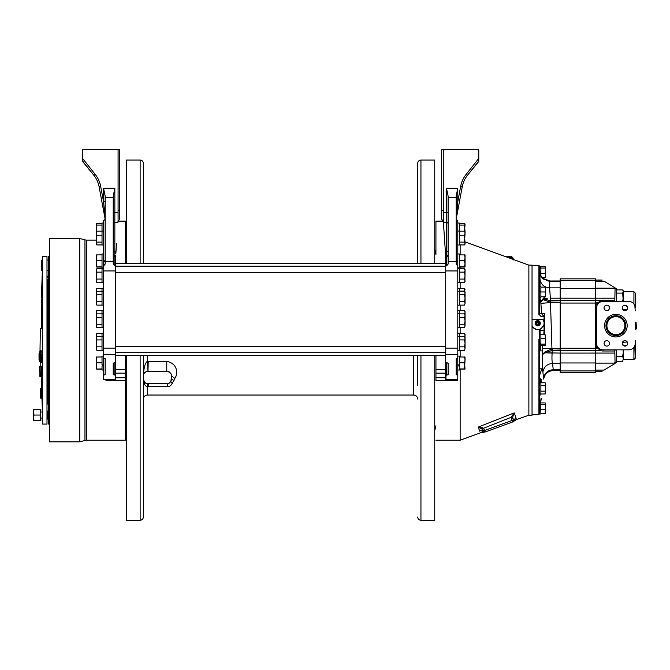 <?xml version="1.0" encoding="UTF-8"?>
<svg xmlns="http://www.w3.org/2000/svg" width="670" height="670" viewBox="0 0 670 670"><rect width="100%" height="100%" fill="white"/><g stroke="black" fill="none" stroke-linecap="round" stroke-linejoin="round"><path stroke-width="1" d="M539.266 291.082L540.883 291.442L539.266 291.442L539.266 281.4L539.266 286.107L540.062 285.387L539.945 273.586M539.266 286.35L540.883 286.35L540.883 297.572L539.735 297.572M540.64 301.642L543.211 298.962L550.564 300.629L550.564 302.237L542.926 299.557L540.791 301.852L539.183 294.632L539.266 291.442L539.266 291.961L545.154 291.961L545.581 289.541L545.439 295.746M540.883 382.779L545.154 382.779L545.581 383.525L545.154 393.96L545.581 392.561L545.154 385.568L540.883 385.568M540.883 391.163L545.154 391.163M540.188 393.977L539.961 395.375L539.878 394.555A0.804 0.519 0 0 1 539.266 394.052L545.154 393.96L545.581 392.561M540.883 393.96L539.266 393.91M545.581 384.178L545.154 382.779M539.735 382.754L540.883 382.754L540.883 393.91M539.266 388.366L539.425 398.432M532.039 265.605L538.923 265.605L539.308 266.576L539.183 265.697M539.183 281.241L539.266 284.809M532.039 414.722L538.923 414.722L539.266 413.884M539.266 339.389L539.308 349.857L539.266 331.29L540.079 330.478L544.057 330.226L543.797 334.766M539.183 385.702L539.183 399.085L539.266 394.655L539.308 399.06L539.961 395.375L539.308 399.06L539.308 413.75L539.961 408.365L539.308 413.759L539.794 408.332L539.266 408.348M540.883 371.482L539.308 376.188L542.44 366.976L542.574 369.497M542.667 370.502L542.775 371.322M560.195 370.585L553.253 370.585C547.918 371.004 544.718 373.843 543.646 379.086L542.901 371.925C542.382 369.279 542.231 363.55 542.432 354.732L542.39 345.561M541.042 345.561L540.07 350.041L539.308 349.849L540.079 349.397L540.757 345.77M539.266 385.577L539.961 381.397L539.266 382.093M539.308 381.356A0.804 0.62 0 0 1 539.878 380.954L539.308 385.342L539.308 349.857M539.878 380.954L540.33 379.572L541.243 382.779M539.961 395.375L540.07 394.739M539.308 407.511L540.07 407.477L539.961 408.365M540.079 405.425L541.1 399.638M541.251 382.562L541.268 381.356M541.251 380.334L541.201 379.513M542.407 365.895L542.181 366.775M548.152 352.948L552.021 353.073M551.963 356.532L552.097 353.073C551.82 358.308 551.954 361.75 552.507 363.4C547.139 363.944 543.94 366.783 542.901 371.925M553.253 370.585L553.269 369.706L553.253 370.585M548.697 280.923L549.71 280.965L549.76 281.576L560.195 281.576L560.195 287.874L560.195 278.846L595.705 278.846L595.705 353.082C595.705 346.558 595.705 346.558 595.705 353.073L560.195 353.082C560.195 346.558 560.195 346.558 560.195 353.073L560.195 369.706L553.269 369.706C547.968 370.142 544.76 372.872 543.663 377.905M551.083 350.795L544.718 352.839L560.195 353.073L560.195 348.651L560.195 350.653L552.792 350.653L552.792 349.036L552.047 349.07L552.172 350.678L551.083 350.795L550.966 349.212L552.047 349.07M560.195 349.036L551.946 348.651L560.195 348.651L560.195 302.622L550.497 302.622L560.195 302.622M549.542 288.46L549.609 287.874L560.195 287.874L560.195 302.237L548.939 302.103L548.939 300.537M540.003 279.566C541.092 284.624 544.291 287.397 549.609 287.874L550.371 298.2L560.195 298.2C560.195 304.875 560.195 304.875 560.195 298.2L595.705 298.209L595.705 303.049L560.195 303.049L560.195 348.233L595.705 348.233M552.767 349.036L550.966 349.212L544.702 352.11L544.718 352.839L542.432 354.732L544.702 352.11M538.923 265.605L538.923 314.64L539.308 313.677L541.586 313.719L540.891 303.334L550.497 302.622L551.946 348.651L542.34 348.459M544.057 326.474L544.057 315.243L544.057 316.675L541.586 313.719L544.568 313.661L544.409 334.766M544.057 333.677L544.057 332.747M544.568 313.661L544.057 315.243M540.33 349.648L540.079 345.77M539.266 342.504L539.266 340.167M543.244 326.558A6.457 6.457 0 0 0 544.057 324.439L544.057 334.766M544.057 316.675L544.057 324.439C540.891 330.611 536.888 331.223 532.039 326.282A6.457 6.457 0 0 0 533.446 328.057M532.407 319.557L532.039 320.151L532.407 319.557L543.035 319.557L544.057 322.002M544.057 316.768L542.231 316.768L538.923 314.64M539.266 266.451L539.266 265.898M539.593 350.887A1.616 1.616 0 0 0 539.308 351.49M549.609 287.874L549.76 281.576L542.239 278.142L549.71 280.965L560.195 280.965L549.71 280.965L542.239 278.142L540.33 274.533L539.308 266.576L539.308 281.274L539.953 284.892M540.891 303.334L540.531 301.617M539.266 285.596L539.785 285.077L539.308 281.283M540.079 274.524L542.239 278.142M544.685 296.802L543.362 298.77L547.206 298.46M539.266 286.107A0.804 0.536 180 0 1 539.878 285.596L540.397 286.35M542.859 300.059L544.182 297.304M539.794 285.144L540.372 286.283M543.018 298.795L542.733 299.49L543.362 298.77M545.355 298.611L543.864 298.728M542.516 316.768C540.64 316.575 539.576 315.553 539.308 313.677L539.308 294.984L540.69 301.668M535.38 329.238A6.457 6.457 0 0 0 537.507 329.673M539.844 329.313A6.457 6.457 0 0 0 541.737 328.275M543.479 320.293L543.822 321.114M540.33 323.216C538.58 319.841 536.837 319.841 535.104 323.216C536.863 326.6 538.605 326.6 540.33 323.216M540.07 350.041L539.878 349.782A0.804 0.804 0 0 1 539.266 349.003M540.079 334.556L540.079 330.478A0.804 0.804 0 0 0 539.668 330.586M540.079 378.684A0.804 0.804 0 0 0 539.308 379.237A0.804 0.804 0 0 1 540.079 378.684L540.33 379.572M539.945 393.977L539.878 394.555L539.945 393.977M540.992 382.779L540.656 378.701M539.878 394.555L539.794 395.183L539.266 394.655M636.056 326.432L636.056 329.112L636.5 328.668L636.056 322.17L636.056 326.432M616.542 293.083L622.656 293.083L623.309 291.492L622.656 289.892L616.542 289.892M624.85 325.637A8.97 8.97 0 0 0 615.881 316.675A8.97 8.97 0 0 0 606.911 325.637A8.97 8.97 0 0 0 615.881 334.606A8.97 8.97 0 0 0 624.85 325.637M614.809 288.72L616.542 288.72L616.542 301.433L622.656 301.399L623.309 297.237L623.309 291.492L622.656 289.892M623.309 301.433L622.656 293.083M623 305.989L622.656 306.517M622.966 345.217L622.606 344.765M623.309 349.849L623.309 352.11L623.1 349.849M623.309 358.827L622.656 361.39L623.309 358.827L622.656 356.264L623.309 352.11L623.309 358.827M616.542 361.39L622.656 361.39M616.542 356.264L622.656 356.264M616.542 349.849L616.542 362.554L614.809 362.554M539.266 334.556L540.883 334.556L540.883 343.459L539.266 343.459M539.266 344.129L540.883 344.129L540.883 345.77L539.266 345.77M615.068 288.72L614.809 301.157L616.266 301.433M627.288 309.305L622.631 309.305A2.722 2.722 0 0 0 627.288 309.305L627.48 308.912M622.237 307.89A2.722 2.722 0 0 1 624.959 305.16A2.722 2.722 0 0 1 627.681 307.89A2.722 2.722 0 0 1 624.959 310.612A2.722 2.722 0 0 1 622.237 307.89L622.631 309.305M627.514 306.952L625.177 305.177M624.624 305.185L622.891 306.115M595.705 281.182L604.022 281.182C601.526 279.683 601.526 279.683 604.022 281.182C601.526 279.683 601.526 279.683 604.022 281.182L615.068 287.815M635.135 306.919L634.884 305.872M634.415 304.791L634.088 304.255M633.694 303.736L632.723 302.798M632.153 302.396L631.534 302.061M630.185 301.592L603.008 301.433A6.457 6.457 0 0 0 596.551 307.89L596.819 306.064L595.705 305.738L595.705 347.169L596.4 347.169A7.621 7.621 0 0 1 595.705 345.544L596.819 345.217L596.551 307.89L595.705 307.89M633.92 304.012L633.92 291.752L635.21 293.041L635.21 307.89A6.457 6.457 0 0 0 628.753 301.433M595.705 304.105L595.705 305.738A7.621 7.621 0 0 1 596.4 304.105L595.705 304.105M597.816 304.054L597.406 304.683L596.4 304.105L600.688 300.629L550.564 300.629L550.371 298.2M599.281 302.622L595.705 302.899M598.503 303.267L598.042 303.761M600.488 301.944L601.049 301.734L600.688 300.629A7.621 7.621 0 0 1 603.008 300.269L603.008 301.433M635.21 322.144L635.21 329.129M635.21 310.796L634.858 305.788M634.858 345.494L635.21 358.241L635.21 340.486M616.266 349.849L614.809 350.117L615.068 363.467L604.022 370.1C601.526 371.59 601.526 371.59 604.022 370.1C601.526 371.59 601.526 371.59 604.022 370.1L595.705 370.1M615.068 363.467L615.068 362.554M627.681 343.392A2.722 2.722 0 0 1 624.959 346.114A2.722 2.722 0 0 1 622.237 343.392A2.722 2.722 0 0 1 624.959 340.67A2.722 2.722 0 0 1 627.681 343.392L627.288 341.976L622.43 342.37M622.396 344.321L624.742 346.105M625.294 346.097L627.019 345.167M560.195 350.644L600.688 350.644L601.049 349.539L600.488 349.338M614.809 351.013L603.008 351.013A7.621 7.621 0 0 1 600.688 350.644L596.4 347.169L597.406 346.599L597.958 347.412M598.603 348.107L599.122 348.542L595.705 348.383M595.705 343.392L596.551 343.392A6.457 6.457 0 0 0 603.008 349.849L628.753 349.849A6.457 6.457 0 0 0 635.21 343.392L635.21 343.434M604.08 343.392A2.722 2.722 0 0 1 606.802 340.67A2.722 2.722 0 0 1 609.533 343.392A2.722 2.722 0 0 1 606.802 346.114A2.722 2.722 0 0 1 604.08 343.392M604.08 307.89A2.722 2.722 0 0 1 606.802 305.16A2.722 2.722 0 0 1 609.533 307.89A2.722 2.722 0 0 1 606.802 310.612A2.722 2.722 0 0 1 604.08 307.89M628.753 349.849L630.194 349.681M630.889 349.489L631.542 349.212M632.731 348.475L633.703 347.537M634.096 347.018L634.423 346.482M634.892 345.402L635.135 344.363M540.883 402.93L545.154 402.93L545.581 403.658L545.154 402.93M545.481 403.323L545.481 413.348M545.581 413.013L545.154 413.733L545.581 403.658M540.883 413.733L545.154 413.733M540.883 409.78L545.154 409.78M540.883 404.378L545.154 404.378M541.62 277.397L545.154 277.397L545.581 275.42L545.154 273.444L540.883 273.444M545.581 276.668L545.154 277.397M545.481 266.987L545.481 277.012M545.581 267.322L545.154 266.593L545.581 267.322L545.154 268.042L540.883 268.042L540.883 276.141M540.883 266.593L545.154 266.593M545.154 273.444L545.581 270.739L545.154 268.042M545.154 296.802L545.581 294.381L545.581 296.802L540.883 296.802M545.581 287.12L545.581 289.541L545.154 287.12L545.581 287.12M540.883 287.12L545.154 287.12M545.581 294.381L545.154 291.961M545.581 289.541L545.439 290.906M540.673 402.72L540.883 413.943L539.266 413.943M537.106 325.746A2.605 2.605 0 0 1 535.196 322.605A2.605 2.605 0 0 1 538.337 320.696A2.605 2.605 0 0 1 540.246 323.836A2.605 2.605 0 0 1 537.106 325.746M538.236 321.123A2.161 2.161 0 0 0 535.623 322.706A2.161 2.161 0 0 0 537.206 325.319A2.161 2.161 0 0 0 539.819 323.727A2.161 2.161 0 0 0 538.236 321.123M539.074 323.551L538.688 322.211L537.332 321.876L536.36 322.89L536.754 324.23L538.111 324.556L539.074 323.551M545.481 335.151L545.581 344.841L545.154 345.561L540.883 345.561M540.883 343.459L540.883 344.12L545.154 344.12L545.581 341.415L545.154 334.766L545.581 335.486M540.883 338.719L545.154 338.719M540.883 334.766L545.154 334.766M545.581 344.841L545.154 344.12M539.417 267.456L540.883 267.456L540.883 268.025L539.484 268.025M539.266 266.384L540.883 266.384L540.883 267.456M435.935 355.67L435.935 380.476M435.935 244.944L435.935 221.142L443.322 221.142M464.955 333.987L465.055 336.005L464.519 333.518L465.055 334.355M459.327 333.518L464.519 333.518M464.93 337.178L465.055 336.005M96.287 234.198L96.396 223.864M102.024 225.061L96.823 225.061L96.287 224.224L96.823 223.386L102.024 223.386M96.823 225.061L96.287 228.386L96.823 231.711M96.287 224.224L96.823 223.386M457.794 333.199L459.327 333.199L459.327 350.36L457.794 350.36M459.327 369.17L465.055 369.044L464.519 362.822L465.055 359.891L464.519 368.927L459.327 368.927M465.055 357.077L465.055 359.891L464.519 356.951L465.055 357.068L459.327 356.951M464.519 369.17L465.055 369.044L464.519 368.927M459.327 362.822L464.519 362.822M457.794 370.024L459.327 370.024L459.327 364.916L459.327 365.946L457.794 365.946M96.287 300.093L96.287 289.381L96.823 288.519L102.024 288.519M102.024 291.115L96.731 291.45M96.823 288.519L96.287 289.817L96.823 291.115M457.794 267.908L459.327 267.908L459.327 253.98L457.794 253.98M457.794 336.424L459.327 336.424M459.327 336.474L464.519 336.474L465.055 337.404L465.055 348.584L464.519 350.31L459.327 350.31M465.055 348.584L464.519 350.31L465.055 348.584L464.519 346.851L459.327 346.851M464.519 339.933L465.055 338.208L464.519 339.933L465.055 343.392L464.519 339.933L459.327 339.933M464.519 336.474L465.055 338.208M465.055 343.392L464.519 346.851M103.549 310.302L102.024 310.302L102.024 313.92L103.549 313.92M103.549 245.019L102.024 245.019L102.024 223.068L103.549 223.068L103.549 220.74L105.165 219.124M103.549 327.764L102.024 327.764L102.024 313.92M103.549 313.836L96.823 313.878L96.287 314.808L96.823 313.878L96.287 320.796L96.823 317.337L96.287 315.612M457.794 310.302L459.327 310.302L459.327 327.764L457.794 327.764M103.549 267.908L102.024 267.908L102.024 253.98L103.549 253.98M82.569 158.606L82.569 161.026L83.541 162.249L82.569 161.428L93.942 175.389L95.207 174.384L82.569 158.43L82.569 161.428L82.569 149.728L119.687 149.728L119.687 218.722A1.616 1.616 0 0 1 118.079 220.338L118.012 221.334L118.079 220.338A1.616 1.616 0 0 0 119.687 218.722A1.616 1.616 0 0 1 118.079 220.338A1.616 1.616 0 0 0 119.687 218.722A1.616 1.616 0 0 1 118.079 220.338L118.012 221.334L118.079 220.338A1.616 1.616 0 0 0 119.687 218.722L119.687 210.656L118.079 210.656L118.079 219.341A29.698 29.698 0 0 1 118.079 219.391M119.687 158.606L119.687 159.644M119.687 159.184L119.687 158.706M115.826 253.796L116.521 243.495M115.65 265.931L114.846 265.931L114.846 256.702L115.65 256.702L115.65 379.672L103.549 379.672L103.549 375.133L105.165 374.697L105.165 358.693L103.549 358.266L103.549 375.133M115.65 257.397L115.65 257.397A29.698 29.698 0 0 1 115.717 255.412A29.698 29.698 0 0 0 115.65 257.397M105.165 260.278L103.549 262.003L103.549 220.74M103.549 260.948C103.549 250.496 103.549 250.496 103.549 260.948M103.549 238.051C103.549 227.624 103.549 227.624 103.549 238.051M102.024 231.091L103.549 231.091L103.549 230.036M105.14 218.981L99.085 186.67L105.165 219.274L103.549 201.745L105.165 201.745L105.165 219.274L105.165 210.363M103.549 358.266L103.549 265.931L105.165 264.097L105.165 196.025L103.549 188.287L103.549 201.745L100.668 186.369A27.436 27.436 0 0 0 95.207 174.384M100.668 186.369L99.085 186.67A25.82 25.82 0 0 0 93.942 175.389L83.541 162.249L93.942 175.389A25.82 25.82 0 0 1 99.085 186.67A25.82 25.82 0 0 0 93.942 175.389L83.541 162.249M113.23 223.964A1.616 1.616 0 0 1 114.846 222.356L117.937 222.356L118.012 221.334M114.846 375.133L114.846 362.478L114.252 362.587L114.846 362.361L113.23 363.299L113.23 374.697L115.65 375.133M103.549 265.931L103.549 262.003A1.616 1.558 180 0 0 105.165 260.446M114.846 265.931L113.23 264.097L113.23 261.543L105.165 261.543M118.079 212.675L114.846 212.675L114.846 188.287L113.23 196.025L113.23 261.543M464.519 242.121L465.055 244.047L464.519 244.935L465.055 243.528L464.519 235.245L465.055 233.21L464.519 242.121L459.327 242.121M465.055 232.063L465.055 233.21L464.519 231.175L465.055 232.063L464.519 225.061L465.055 224.224L464.519 231.711M459.327 244.935L464.519 244.935M459.327 231.175L464.519 231.175M459.327 235.245L464.519 235.245M102.024 346.851L96.823 346.851L96.287 348.584L96.823 350.31L102.024 350.31M96.823 350.31L96.287 349.38L96.287 343.392L96.823 346.851L96.287 337.404L96.823 336.474L103.549 336.516M96.287 343.392L96.823 339.933L96.287 338.208L96.823 336.474L96.287 338.208M96.823 339.933L102.024 339.933M457.794 223.068L459.327 223.068L459.327 245.019L457.794 245.019M103.549 291.324L102.024 291.324L102.024 305.168L103.549 305.168M103.549 291.241L102.024 291.324M103.549 288.401L102.024 288.401L102.024 291.291L96.823 291.291L96.287 292.212L96.823 291.291L96.287 293.016L96.823 294.75L102.024 294.75M103.549 268.729L102.024 268.729L102.024 282.572L103.549 282.572M102.024 268.645L103.549 268.645M457.794 313.836L459.327 313.836M96.287 266.936L96.287 254.952L102.024 254.834M102.024 260.705L96.823 260.705L96.287 264.122M96.823 260.705L96.287 257.766L96.823 254.834L96.287 254.96M102.024 267.054L96.823 267.054M102.024 266.811L96.287 266.928M96.287 263.754L96.823 266.811M464.955 223.864L464.519 223.386L459.327 223.386M465.055 224.224L464.519 223.386M459.327 225.061L464.519 225.061M459.327 291.291L464.519 291.291L465.055 292.212L465.055 303.393L464.519 305.118L459.327 305.118M465.055 303.393L464.519 305.118L465.055 303.393L464.519 301.659L459.327 301.659M464.519 294.75L465.055 293.016L464.519 294.75L465.055 298.2L464.519 294.75L459.327 294.75M464.519 291.291L465.055 293.016L464.519 288.519L459.327 288.519M465.055 298.2L464.519 301.659M459.327 310.369L464.519 310.369L465.055 311.274L465.055 317.689M464.519 314.238L465.055 312.304L464.519 310.369M96.287 232.582L96.823 235.245L96.287 238.679L96.823 231.175L102.024 231.175M96.823 244.935L96.287 244.047L96.287 238.679L96.823 244.935L102.024 244.935M96.823 231.175L96.287 232.063M102.024 242.121L96.823 242.121M102.024 235.245L96.823 235.245M444.821 243.495L443.272 220.338A1.616 1.616 0 0 1 441.656 218.722A1.616 1.616 0 0 0 443.272 220.338A1.616 1.616 0 0 1 441.656 218.722L441.656 149.728L478.774 149.728L478.774 161.428L478.774 160.222L478.774 161.428L467.4 175.389L478.774 161.428M478.774 158.606L478.774 160.222L478.774 158.43L466.136 174.384A27.436 27.436 0 0 0 460.675 186.369L462.267 186.67A25.82 25.82 0 0 1 467.4 175.389L478.774 161.076M441.656 218.722A1.616 1.616 0 0 0 443.272 220.338A1.616 1.616 0 0 1 441.656 218.722A1.616 1.616 0 0 0 443.272 220.338L443.272 149.728M441.656 158.706L441.656 159.184M441.656 159.82L441.656 160.364M445.692 259.935L445.692 257.397A29.698 29.698 0 0 0 445.625 255.412L445.357 251.401L446.496 251.401L446.496 256.819A1.616 1.558 180 0 0 448.113 255.253M462.267 186.67L456.211 218.981L457.794 201.745L457.794 188.287L456.178 196.025L456.178 264.097L457.794 265.931L457.794 379.672L445.692 379.672L445.692 256.702L446.496 256.702L448.113 255.094M456.178 210.363L456.178 219.124L457.794 220.74L457.794 265.931M445.692 362.478L447.091 362.587L446.496 362.361L446.496 375.133L445.692 375.133M446.496 375.133L448.113 374.697L448.113 363.299L445.692 362.361M457.794 358.266L456.178 358.693L456.178 374.697L457.794 375.133M443.272 220.338L443.272 219.341A29.698 29.698 0 0 0 443.339 221.309L443.272 219.341M445.692 256.819L446.496 256.819L446.496 265.931L448.113 264.097L448.113 196.025L446.496 188.287L446.496 222.356L443.406 222.356L445.357 251.401M448.113 251.401L446.496 251.401L446.496 222.356A1.616 1.616 0 0 1 448.113 223.964M446.496 265.931L445.692 265.931M456.211 218.981L456.178 201.745L457.794 201.745L460.675 186.369M478.774 161.026L477.81 162.249M147.392 355.67L147.392 361.331C145.139 362.763 143.799 367.679 143.363 376.071C143.606 373.148 145.164 371.532 148.02 371.23L147.392 361.331L166.763 361.314C180.347 364.287 176.445 377.294 174.828 378.316L172.198 383.659C170.557 385.987 168.924 387.009 167.282 386.724L147.392 386.665C145.097 386.322 143.748 383.734 143.363 378.893L144.377 381.866M417.712 385.351L417.712 355.67M417.712 263.218L417.712 163.287C417.904 161.328 418.984 160.247 420.944 160.063L420.944 263.218M434.746 355.67L434.746 520.272L420.944 520.272L420.944 355.67M420.944 160.063L434.746 160.063L434.746 263.218M143.363 355.67L143.363 517.039C143.171 518.999 142.09 520.079 140.131 520.272L126.496 520.272L126.496 355.67M140.131 263.218L140.131 160.063C142.09 160.247 143.171 161.328 143.363 163.287L143.363 263.218M126.496 263.218L126.496 160.063L140.131 160.063M413.683 355.67L413.683 395.032L147.392 395.032L147.601 383.701C145.147 383.458 143.732 381.858 143.363 378.893C144 382.051 145.407 383.659 147.601 383.701L167.282 383.734L167.282 386.724L148.204 386.724L148.204 383.734M147.71 383.877L147.76 384.68M143.598 381.347L143.447 380.351M171.436 380.158A4.841 4.841 0 0 0 171.537 379.706M172.198 383.659L170.842 381.506L171.604 376.155M174.828 378.316L171.604 376.071A4.841 4.841 0 0 0 171.604 375.962M171.419 374.748A4.841 4.841 0 0 0 170.75 373.324M169.954 372.428A4.841 4.841 0 0 0 167.207 371.255M147.676 371.255L166.763 371.23C170.013 372.076 171.629 373.684 171.604 376.071L171.604 378.893L174.024 380.686M146.495 371.54L145.273 372.219M148.204 361.314L148.02 371.23C144.888 371.783 143.33 373.399 143.363 376.071M459.327 254.834L465.055 254.952L465.055 266.936M465.055 264.122L464.519 260.705L465.055 257.766L464.519 254.834L465.055 254.96M464.519 267.054L459.327 267.054M465.055 263.754L464.519 266.811L459.327 266.811M464.519 266.811L465.055 266.928M459.327 260.705L464.519 260.705M459.327 268.695L464.519 268.695L465.055 269.616L464.88 281.777M465.055 275.613L464.519 272.154L465.055 275.613L464.519 279.072L465.055 281.601L464.519 282.531L459.327 282.531M464.519 272.154L465.055 270.42L464.519 272.154L459.327 272.154M464.519 268.695L465.055 270.42M464.519 279.072L459.327 279.072M464.519 282.531L465.055 280.797M96.413 337.178L96.396 333.987M96.287 336.005L96.823 333.518L102.024 333.518M96.823 333.518L96.287 334.355M42.277 393.583L42.277 395.576M42.068 390.61L42.227 395.962M42.277 388.583L42.277 389.287M39.999 351.298L40.334 328.467L41.339 328.467L41.925 297.798M41.322 376.473L40.016 376.724L39.697 366.54L40.016 376.724M41.029 366.791L39.697 366.54M42.118 395.962L42.235 398.164M41.197 376.724L41.615 388.583L40.694 388.583L40.971 395.359L40.468 388.583L40.845 398.189L40.971 388.583L41.356 398.189L42.076 398.189L41.984 395.359L42.143 398.189L42.043 395.359M42.076 398.189L41.942 395.359M42.043 398.164L42.009 395.886M42.009 395.158L42.034 395.886M41.984 391.582L42.118 395.359L41.272 395.359M42.059 391.221L41.984 388.583M41.599 376.473L41.398 366.791L40.108 366.791L40.309 376.473L41.599 376.473L40.133 376.473L39.84 366.791M41.28 354.07L41.347 362.746L40.51 361.951L40.527 360.334L39.681 360.334L39.681 352.052L39.681 353.073L40.418 351.457L40.485 354.187M41.272 353.065L40.476 353.073L41.272 353.065L41.163 350.644L40.485 350.636L41.163 350.644L40.418 351.457L40.485 350.636L39.681 352.052L39.681 353.073L39.681 352.261L39.681 353.073L40.476 353.073M41.339 328.467L40.334 328.467M42.277 340.167L42.679 256.241L42.679 424.085L42.277 340.167M42.277 415.048C42.277 422.05 42.277 422.05 42.277 415.048M42.277 265.278L42.277 270.705M42.679 256.241L46.992 256.241L46.992 424.085L42.679 424.085M39.798 371.641L39.731 367.537L39.924 371.641M42.043 398.189L40.795 398.189L40.468 388.583L40.744 398.164M40.661 398.164L40.326 388.583M40.451 390.878L40.61 394.211M40.552 394.211L40.418 390.342M40.61 395.627L40.669 397.31L40.661 395.627M40.409 388.583L40.795 398.189L40.409 388.583M40.82 395.359L40.652 390.342L40.904 395.359M41.306 391.582L42.068 391.582M42.126 391.221L41.289 391.221M40.15 369.312L40.141 368.525M40.141 376.473L40.007 368.534L40.141 376.473M39.731 371.515L39.656 369.497M39.815 374.053L39.857 375.3M39.898 376.473L39.857 375.158M39.605 367.947L39.564 366.791M40.485 361.951L40.485 361.951A0.804 0.804 0 0 1 39.681 361.147L39.681 360.334L39.681 361.147A0.804 0.804 0 0 0 40.51 361.951L41.347 362.746M39.036 359.932L39.036 353.475L39.681 353.475L39.681 359.932L39.036 359.932L39.681 360.334M41.163 350.644L40.418 351.457M39.681 355.125L40.485 355.125L40.527 360.334L41.373 360.326M39.036 353.475L39.681 353.316M464.519 288.519L465.055 289.381L464.519 291.115L459.327 291.115M457.794 288.401L459.327 288.401L459.327 305.168L457.794 305.168M102.024 301.659L96.823 301.659L96.287 303.393L96.823 305.118L102.024 305.118M96.823 305.118L96.287 304.197L96.823 294.75M96.287 317.689L96.287 311.274L96.823 310.369L102.024 310.369M96.287 322.655L96.823 327.714L102.024 327.714M96.823 310.369L96.287 312.304L96.823 314.238M457.794 356.097L459.327 356.097L459.327 364.916L457.794 364.916M41.247 265.278L41.247 260.764L42.126 259.885L42.126 270.68L41.247 269.801L41.247 265.278M103.549 350.36L102.024 350.36L102.024 336.516M103.549 336.424L102.024 336.424L102.024 333.199L103.549 333.199M457.794 291.241L459.327 291.241M457.794 268.645L459.327 268.645L459.327 282.572L457.794 282.572M102.024 279.072L96.823 279.072L96.287 280.797L96.823 282.531L102.024 282.531M96.823 282.531L96.287 281.601L96.287 275.613L96.823 279.072L96.287 269.616L96.823 268.695L102.024 268.695M96.287 275.613L96.823 272.154L96.287 270.42L96.823 268.695L96.287 270.42M96.823 272.154L102.024 272.154M102.024 368.927L96.287 369.044L96.287 357.068L102.024 356.951M102.024 362.822L96.823 362.822L96.287 366.239M96.823 362.822L96.287 359.891L96.823 356.951L96.287 357.077M102.024 369.17L96.823 369.17M96.287 365.87L96.823 368.927M103.549 364.916L102.024 364.916L102.024 356.097L103.549 356.097M102.024 324.255L96.823 324.255L96.287 320.796L96.287 326.793L96.823 327.714M96.823 317.337L102.024 317.337M459.327 313.878L464.519 313.878L465.055 314.808L465.055 325.989L464.519 327.714L459.327 327.714M465.055 325.989L464.519 327.714L465.055 325.989L464.519 324.255L459.327 324.255M464.519 317.337L465.055 315.612L464.519 317.337L465.055 320.796L464.519 317.337L459.327 317.337M464.519 313.878L465.055 315.612M465.055 320.796L464.519 324.255M103.549 365.946L102.024 365.946L102.024 370.024L103.549 370.024M34.003 415.048L33.5 417.871L34.003 420.693L33.5 420.693L33.5 409.395L40.602 409.395L40.602 415.048L34.003 415.048L33.5 412.226L34.003 409.395M34.003 420.693L40.602 420.693L40.895 418.047L42.277 418.047M40.602 415.048L40.602 419.328M33.651 419.37L33.5 417.871M42.277 412.042L40.895 412.042L40.602 410.769M40.887 409.538L40.602 413.675M40.602 416.413L40.887 420.551M614.809 353.073L595.705 353.073C595.705 346.558 595.705 346.558 595.705 353.073L595.705 372.453L560.195 372.453L560.195 363.4L552.507 363.4L553.269 369.706M595.705 298.209L614.809 298.2M536.544 323.51L537.968 322.036M538.052 322.052L538.864 322.823M538.898 322.923L537.466 324.406M537.39 324.38L536.578 323.618M627.179 325.637A11.298 11.298 0 0 0 615.881 314.339A11.298 11.298 0 0 0 604.583 325.637A11.298 11.298 0 0 0 615.881 336.935A11.298 11.298 0 0 0 627.179 325.637M605.956 325.637A9.924 9.924 0 0 1 615.881 315.721A9.924 9.924 0 0 1 625.805 325.637A9.924 9.924 0 0 1 615.881 335.561A9.924 9.924 0 0 1 605.956 325.637M625.344 325.637A9.464 9.464 0 0 0 615.881 316.173A9.464 9.464 0 0 0 606.417 325.637A9.464 9.464 0 0 0 615.881 335.109A9.464 9.464 0 0 0 625.344 325.637M460.148 244.935L460.148 254.834M460.148 267.054L460.148 268.695M460.148 282.531L460.148 288.519M460.148 305.118L460.148 310.369M460.148 327.714L460.148 333.518M528.873 265.119L532.039 265.119L532.039 415.207L528.873 415.207L528.873 265.119L465.055 241.895M460.148 350.31L460.148 356.951M460.148 369.17L460.148 440.224L435.935 440.224M480.758 430.467L479.519 430.676C481.747 433.189 481.747 433.189 479.519 430.676L479.812 431.262M479.519 430.676L478.171 427.108L514.192 412.904L515.917 417.444C515.892 420.76 515.892 420.76 515.917 417.444L513.798 420.408L515.917 417.444M528.873 415.207L515.816 419.797M516.009 419.253L516.109 418.457M514.192 412.904L512.684 417.318L511.084 417.343L514.192 412.904L502.366 417.611M456.798 379.672L457.334 380.476L457.334 379.672M445.617 355.67L446.002 378.416M457.334 380.476L435.944 380.476L435.944 355.67M445.617 255.253L445.617 263.218M435.935 221.142L435.927 254.5L434.746 249.793M481.562 427.276L483.497 428.272L478.171 427.108L482.266 429.294L483.506 428.272L484.619 430.458L511.913 420.526L512.466 422.041A1.616 1.616 0 0 0 513.53 420.526L511.913 420.526L511.084 417.343L483.506 428.272M480.616 430.467L483.104 431.581L483.104 431.011A1.616 1.616 0 0 0 485.172 431.974L483.036 431.514M482.216 430.86L481.789 430.668M484.385 429.822L482.869 430.375L483.104 431.011L482.266 429.294M513.53 420.526A1.616 1.616 0 0 0 513.429 419.973L513.798 420.408L512.466 422.041A1.616 1.616 0 0 0 513.429 419.973L512.684 417.318M482.869 430.375L483.104 431.011A1.616 1.616 0 0 0 485.172 431.974L512.466 422.041M488.346 430.818L489.577 430.366M508.061 423.641L509.292 423.197M511.411 419.144L512.927 418.591L513.429 419.973L511.913 420.526M509.862 256.241C512.006 256.401 513.237 257.623 513.538 259.918C513.312 257.975 511.704 257.238 508.697 257.716L509.862 256.241L504.468 256.241M125.34 355.67L125.34 380.476L105.969 380.476L105.969 379.672M125.34 380.476L125.34 440.224L86.631 440.224L86.631 240.103L96.287 240.103M79.755 340.167L79.755 441.84L49.555 441.84L49.555 238.495L79.755 238.495L79.755 340.167M118.02 221.142L125.34 221.142L125.34 263.218M47.738 279.641L47.486 286.911L47.738 279.641M47.001 378.893L47.243 386.163L47.001 378.893M41.297 299.264L41.297 303.401L41.297 299.264M41.297 300.964L41.297 302.505L41.297 300.964M41.297 306.491L41.297 310.629L41.297 306.491M41.297 308.2L41.297 309.741L41.297 308.2M41.297 313.619L41.297 317.865L41.297 313.619M41.297 313.728L41.297 317.831L41.297 313.728M41.297 321.525L41.297 326.491L41.297 321.525M41.297 313.208L41.297 314.448L41.297 313.208M49.555 424.085L48.608 424.085L48.608 256.241L49.555 256.241M41.046 394.798L41.113 393.332L41.046 394.798M41.297 323.568L41.297 325.419L41.297 323.568M41.297 306.391L41.297 310.629L41.297 306.391M41.297 315.436L41.297 316.977L41.297 315.436M41.297 322.421L41.297 321.399L41.297 322.421M41.297 323.97L41.297 321.399L41.297 323.97M41.297 301.282L41.297 299.574L41.297 301.282M41.297 310.118L41.297 308.761L41.297 310.118M48.608 418.959L48.608 411.129M47.62 415.048L47.62 411.028L47.009 411.028L47.009 419.06L47.62 419.06L47.62 415.048M539.308 376.197L539.308 379.237M539.183 339.38L539.183 349.631M538.923 339.389L538.923 414.722M552.097 353.073L552.172 350.678L552.792 350.653M539.961 350.05L539.266 349.045M540.883 368.877A1.616 1.491 180 0 1 539.308 367.721M560.195 302.237L550.564 302.237M540.079 299.565L540.079 297.572M540.079 382.754L540.079 380.769M614.809 288.167L595.705 288.167M614.809 300.269L603.008 300.269M623.343 305.696L626.576 305.696M633.92 347.261L633.92 359.53L635.21 358.241M603.008 351.013L603.008 349.849M595.705 363.115L614.809 363.115M626.576 345.586L623.343 345.586M118.079 149.728L118.079 210.656M114.846 188.287L103.549 188.287M113.23 255.094L114.846 256.702L114.846 251.401L115.994 251.401M113.23 251.401L114.846 251.401L114.846 212.675L113.23 212.675M103.549 354.355L115.65 354.355M115.65 362.361L114.846 362.361L115.65 362.478M115.65 379.563L103.549 379.563M115.65 348.124L103.549 348.124M103.549 270.948L115.65 270.948M113.23 255.253A1.616 1.558 180 0 0 114.846 256.819L115.65 256.819M105.165 197.692L113.23 197.692M457.794 188.287L446.496 188.287M448.113 212.675L443.272 212.675M457.794 379.563L445.692 379.563M445.692 354.355L457.794 354.355M443.272 210.656L441.656 210.656M448.113 197.692L456.178 197.692M456.178 261.543L448.113 261.543M445.692 270.948L457.794 270.948M456.178 260.446A1.616 1.558 180 0 0 457.794 262.003M467.4 175.389L466.136 174.384M457.794 348.124L445.692 348.124M140.131 355.67L140.131 520.272M166.763 361.314L166.763 371.23M445.692 355.619L115.65 355.619M115.65 352.688L445.692 352.688M445.692 346.449L115.65 346.449M115.65 272.439L445.692 272.439M445.692 266.199L115.65 266.199M115.65 263.268L445.692 263.268M595.705 288.334L560.195 288.334M560.195 280.361L595.705 280.361M595.705 370.937L560.195 370.937M560.195 362.956L595.705 362.956M445.617 377.746L435.944 377.746M435.944 373.165L445.617 373.165M435.944 369.689L445.617 369.689M485.172 431.974L484.619 430.458L483.104 431.011M125.34 377.746L115.65 377.746M115.65 373.165L125.34 373.165M86.631 240.103L84.964 239.885L84.964 440.441L79.755 441.84M125.34 369.689L115.65 369.689M47.185 386.163L47.771 403.114L47.687 279.641M543.797 279.398L544.367 279.725M546.46 280.546L547.457 280.764M540.246 300.386L542.432 300.386M542.315 350.887L539.308 350.887M540.33 405.384L541.017 398.65M540.765 402.059L541 400.342M541.109 399.546L541.268 398.424M539.961 381.423L539.308 385.351M540.07 380.803L540.69 378.659M635.21 322.195L636.056 322.17M635.21 329.087L636.056 329.112M623.309 290.939L622.966 290.353M602.154 280.068L595.705 280.068M633.92 291.752L623.309 291.752M602.154 371.214L595.705 371.214M633.92 359.53L623.309 359.53M83.08 161.202L82.569 161.076L83.08 161.202M457.794 231.091L459.327 231.091M457.794 261.895L456.178 260.278M413.683 395.032C416.129 395.275 417.477 396.615 417.712 399.069M420.944 520.272C418.984 520.079 417.904 518.999 417.712 517.039M435.935 425.827L434.746 430.542M147.601 383.701L146.085 383.248M145.315 382.779L144.293 381.758M147.392 395.032C144.946 395.275 143.598 396.615 143.363 399.069M144.871 372.553L145.373 372.143M145.951 371.783L146.831 371.431M167.282 383.734C167.894 384.295 169.075 383.55 170.842 381.506M39.681 361.147L40.711 362.73L40.845 366.54M41.95 398.189L42.277 407.611M41.406 297.798L42.277 272.715M48.608 260.052L46.992 260.002M48.608 270.512L46.992 270.563M39.982 351.315L39.681 351.943M445.692 355.67L115.65 355.67M445.692 263.218L115.65 263.218M484.896 432.075L481.37 432.493L460.148 440.224M512.743 421.941L515.716 419.998M513.429 419.973L512.927 418.591M86.631 440.224L84.964 440.441M84.964 239.885L79.755 238.495M126.496 356.499L125.34 356.499M46.992 299.616L47.436 286.911M48.608 406.715L47.771 403.114M48.608 273.611L47.771 277.213M48.516 418.876L47.62 418.876M48.516 411.221L47.62 411.221"/></g></svg>
